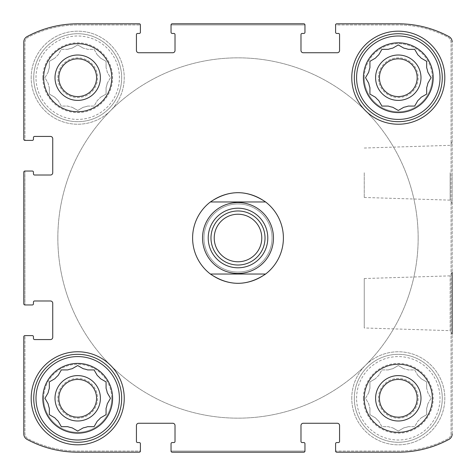 <?xml version="1.0" encoding="UTF-8"?>
<svg xmlns="http://www.w3.org/2000/svg" width="476" height="476" viewBox="0 0 476 476"><rect width="100%" height="100%" fill="white"/><g stroke="black" fill="none" stroke-linecap="round" stroke-linejoin="round"><path stroke-width="0.36" stroke-dasharray="2.38 1.78" d="M368.739 392.748A30.071 30.071 0 0 1 369.923 388.321A30.071 30.071 0 0 0 368.739 392.748L365.538 398.293L368.739 403.844A30.071 30.071 0 0 0 369.923 408.271A30.071 30.071 0 0 1 368.739 403.844L365.538 398.293L368.739 392.748M378.712 421.117A30.071 30.071 0 0 1 375.475 417.88A30.071 30.071 0 0 0 378.712 421.117L381.913 426.669L388.321 426.669A30.071 30.071 0 0 0 392.748 427.853A30.071 30.071 0 0 1 388.321 426.669L381.913 426.669L378.712 421.117M408.271 426.669A30.071 30.071 0 0 1 403.844 427.853A30.071 30.071 0 0 0 408.271 426.669L414.673 426.669L417.88 421.117A30.071 30.071 0 0 0 421.117 417.88A30.071 30.071 0 0 1 417.88 421.117L414.673 426.669L408.271 426.669M427.853 403.844A30.071 30.071 0 0 1 426.669 408.271A30.071 30.071 0 0 0 427.853 403.844L431.054 398.293L427.853 392.748A30.071 30.071 0 0 0 426.669 388.321A30.071 30.071 0 0 1 427.853 392.748L431.054 398.293L427.853 403.844M417.88 375.475A30.071 30.071 0 0 1 421.117 378.712A30.071 30.071 0 0 0 417.88 375.475L414.673 369.923L408.271 369.923A30.071 30.071 0 0 0 403.844 368.739A30.071 30.071 0 0 1 408.271 369.923L414.673 369.923L417.88 375.475M388.321 369.923A30.071 30.071 0 0 1 392.748 368.739A30.071 30.071 0 0 0 388.321 369.923L381.913 369.923L378.712 375.475A30.071 30.071 0 0 0 375.475 378.712A30.071 30.071 0 0 1 378.712 375.475L381.913 369.923L388.321 369.923M363.396 398.293A34.897 34.897 0 0 1 415.744 368.073A34.897 34.897 0 0 1 415.744 428.519A34.897 34.897 0 0 1 363.396 398.293M369.923 381.913L369.923 388.321L369.923 381.913L375.475 378.712L369.923 381.913M398.293 365.538L392.748 368.739L398.293 365.538L403.844 368.739L398.293 365.538M426.669 381.913L421.117 378.712L426.669 381.913L426.669 388.321L426.669 381.913M426.669 414.673L426.669 408.271L426.669 414.673L421.117 417.88L426.669 414.673M398.293 431.054L403.844 427.853L398.293 431.054L392.748 427.853L398.293 431.054M369.923 414.673L375.475 417.88L369.923 414.673L369.923 408.271L369.923 414.673M48.147 72.156A30.071 30.071 0 0 1 49.331 67.729A30.071 30.071 0 0 0 48.147 72.156L44.946 77.707L48.147 83.252A30.071 30.071 0 0 0 49.331 87.679A30.071 30.071 0 0 1 48.147 83.252L44.946 77.707L48.147 72.156M58.12 100.525A30.071 30.071 0 0 1 54.883 97.288A30.071 30.071 0 0 0 58.12 100.525L61.327 106.077L67.729 106.077A30.071 30.071 0 0 0 72.156 107.261A30.071 30.071 0 0 1 67.729 106.077L61.327 106.077L58.12 100.525M87.679 106.077A30.071 30.071 0 0 1 83.252 107.261A30.071 30.071 0 0 0 87.679 106.077L94.087 106.077L97.288 100.525A30.071 30.071 0 0 0 100.525 97.288A30.071 30.071 0 0 1 97.288 100.525L94.087 106.077L87.679 106.077M107.261 83.252A30.071 30.071 0 0 1 106.077 87.679A30.071 30.071 0 0 0 107.261 83.252L110.462 77.707L107.261 72.156A30.071 30.071 0 0 0 106.077 67.729A30.071 30.071 0 0 1 107.261 72.156L110.462 77.707L107.261 83.252M97.288 54.883A30.071 30.071 0 0 1 100.525 58.12A30.071 30.071 0 0 0 97.288 54.883L94.087 49.331L87.679 49.331A30.071 30.071 0 0 0 83.252 48.147A30.071 30.071 0 0 1 87.679 49.331L94.087 49.331L97.288 54.883M67.729 49.331A30.071 30.071 0 0 1 72.156 48.147A30.071 30.071 0 0 0 67.729 49.331L61.327 49.331L58.12 54.883A30.071 30.071 0 0 0 54.883 58.12A30.071 30.071 0 0 1 58.12 54.883L61.327 49.331L67.729 49.331M42.81 77.707A34.897 34.897 0 0 1 95.152 47.481A34.897 34.897 0 0 1 95.152 107.927A34.897 34.897 0 0 1 42.81 77.707M49.331 61.327L49.331 67.729L49.331 61.327L54.883 58.12L49.331 61.327M77.707 44.946L72.156 48.147L77.707 44.946L83.252 48.147L77.707 44.946M106.077 61.327L100.525 58.12L106.077 61.327L106.077 67.729L106.077 61.327M106.077 94.087L106.077 87.679L106.077 94.087L100.525 97.288L106.077 94.087M77.707 110.462L83.252 107.261L77.707 110.462L72.156 107.261L77.707 110.462M49.331 94.087L54.883 97.288L49.331 94.087L49.331 87.679L49.331 94.087M368.62 83.05L365.538 77.707L368.739 72.156A30.071 30.071 0 0 1 369.923 67.729M369.923 94.087L369.923 87.679A30.071 30.071 0 0 1 368.739 83.252M381.913 106.077L378.712 100.525A30.071 30.071 0 0 1 375.475 97.288L370.328 94.319M392.748 107.261A30.071 30.071 0 0 1 388.321 106.077M417.761 100.728L414.673 106.077L408.271 106.077A30.071 30.071 0 0 1 403.844 107.261L398.698 110.23M421.117 97.288A30.071 30.071 0 0 1 417.88 100.525M430.822 78.112L427.853 83.252A30.071 30.071 0 0 1 426.669 87.679L426.669 94.087L421.32 97.169M426.669 61.327L426.669 67.729A30.071 30.071 0 0 1 427.853 72.156M417.88 54.883A30.071 30.071 0 0 1 421.117 58.12L426.264 61.089M381.913 49.331L388.321 49.331A30.071 30.071 0 0 1 392.748 48.147L398.293 44.946L403.844 48.147A30.071 30.071 0 0 1 408.271 49.331L414.673 49.331M375.475 58.12A30.071 30.071 0 0 1 378.712 54.883L381.681 49.736M48.034 403.642L44.946 398.293L48.147 392.748A30.071 30.071 0 0 1 49.331 388.321L49.331 381.913M54.681 417.761L49.331 414.673L49.331 408.271A30.071 30.071 0 0 1 48.147 403.844M58.12 421.117A30.071 30.071 0 0 1 54.883 417.88M83.05 427.966L77.707 431.054L72.156 427.853A30.071 30.071 0 0 1 67.729 426.669L61.327 426.669M97.169 421.32L94.087 426.669L87.679 426.669A30.071 30.071 0 0 1 83.252 427.853M100.525 417.88A30.071 30.071 0 0 1 97.288 421.117M107.38 392.95L110.462 398.293L107.261 403.844A30.071 30.071 0 0 1 106.077 408.271L106.077 414.673M100.728 378.831L106.077 381.913L106.077 388.321A30.071 30.071 0 0 1 107.261 392.748M94.319 370.328L97.288 375.475A30.071 30.071 0 0 1 100.525 378.712M58.239 375.272L61.327 369.923L67.729 369.923A30.071 30.071 0 0 1 72.156 368.739M54.883 378.712A30.071 30.071 0 0 1 58.12 375.475M23.8 172.181L23.8 303.819A1.136 1.136 0 0 0 24.936 304.955L32.308 304.955A1.136 1.136 0 0 0 33.445 303.819L33.445 302.117A1.136 1.136 0 0 1 34.581 300.981L50.468 300.981A2.267 2.267 0 0 1 52.741 303.254L52.741 337.3A2.267 2.267 0 0 1 50.468 339.567L34.581 339.567A1.136 1.136 0 0 1 33.445 338.43L33.445 336.728A1.136 1.136 0 0 0 32.308 335.598L24.936 335.598A1.136 1.136 0 0 0 23.8 336.728L23.8 433.928A6.242 6.242 0 0 0 27.078 439.419A106.672 106.672 0 0 0 77.707 452.2L139.272 452.2A1.136 1.136 0 0 0 140.402 451.064L140.402 443.692A1.136 1.136 0 0 0 139.272 442.555L137.57 442.555A1.136 1.136 0 0 1 136.434 441.419L136.434 425.532A2.267 2.267 0 0 1 138.7 423.259L172.746 423.259A2.267 2.267 0 0 1 175.019 425.532L175.019 441.419A1.136 1.136 0 0 1 173.883 442.555L172.181 442.555A1.136 1.136 0 0 0 171.045 443.692L171.045 451.064A1.136 1.136 0 0 0 172.181 452.2L303.819 452.2A1.136 1.136 0 0 0 304.955 451.064L304.955 443.692A1.136 1.136 0 0 0 303.819 442.555L302.117 442.555A1.136 1.136 0 0 1 300.981 441.419L300.981 425.532A2.267 2.267 0 0 1 303.254 423.259L337.3 423.259A2.267 2.267 0 0 1 339.567 425.532L339.567 441.419A1.136 1.136 0 0 1 338.43 442.555L336.728 442.555A1.136 1.136 0 0 0 335.598 443.692L335.598 451.064A1.136 1.136 0 0 0 336.728 452.2L398.293 452.2A106.672 106.672 0 0 0 448.922 439.419A6.242 6.242 0 0 0 452.2 433.928L452.2 42.072A6.242 6.242 0 0 0 448.922 36.581A106.672 106.672 0 0 0 398.293 23.8L336.728 23.8A1.136 1.136 0 0 0 335.598 24.936L335.598 32.308A1.136 1.136 0 0 0 336.728 33.445L338.43 33.445A1.136 1.136 0 0 1 339.567 34.581L339.567 50.468A2.267 2.267 0 0 1 337.3 52.741L303.254 52.741A2.267 2.267 0 0 1 300.981 50.468L300.981 34.581A1.136 1.136 0 0 1 302.117 33.445L303.819 33.445A1.136 1.136 0 0 0 304.955 32.308L304.955 24.936A1.136 1.136 0 0 0 303.819 23.8L172.181 23.8A1.136 1.136 0 0 0 171.045 24.936L171.045 32.308A1.136 1.136 0 0 0 172.181 33.445L173.883 33.445A1.136 1.136 0 0 1 175.019 34.581L175.019 50.468A2.267 2.267 0 0 1 172.746 52.741L138.7 52.741A2.267 2.267 0 0 1 136.434 50.468L136.434 34.581A1.136 1.136 0 0 1 137.57 33.445L139.272 33.445A1.136 1.136 0 0 0 140.402 32.308L140.402 24.936A1.136 1.136 0 0 0 139.272 23.8L77.707 23.8A106.672 106.672 0 0 0 27.078 36.581A6.242 6.242 0 0 0 23.8 42.072L23.8 139.272A1.136 1.136 0 0 0 24.936 140.402L32.308 140.402A1.136 1.136 0 0 0 33.445 139.272L33.445 137.57A1.136 1.136 0 0 1 34.581 136.434L50.468 136.434A2.267 2.267 0 0 1 52.741 138.7L52.741 172.746A2.267 2.267 0 0 1 50.468 175.019L34.581 175.019A1.136 1.136 0 0 1 33.445 173.883L33.445 172.181A1.136 1.136 0 0 0 32.308 171.045L24.936 171.045A1.136 1.136 0 0 0 23.8 172.181A1.136 1.136 0 0 1 24.936 171.045A1.136 1.136 0 0 0 23.8 172.181L23.8 303.819A1.136 1.136 0 0 0 24.936 304.955A1.136 1.136 0 0 1 23.8 303.819M139.272 452.2A1.136 1.136 0 0 0 140.402 451.064L77.707 451.064A106.672 106.672 0 0 1 28.286 438.926A6.242 6.242 0 0 1 24.936 433.398L24.936 335.598A1.136 1.136 0 0 0 23.8 336.728A1.136 1.136 0 0 1 24.936 335.598L24.936 433.398A6.242 6.242 0 0 0 28.286 438.926A106.672 106.672 0 0 0 77.707 451.064L140.402 451.064A1.136 1.136 0 0 1 139.272 452.2L77.707 452.2A106.672 106.672 0 0 1 27.078 439.419A106.672 106.672 0 0 0 77.707 452.2M303.819 452.2A1.136 1.136 0 0 0 304.955 451.064L171.045 451.064A1.136 1.136 0 0 0 172.181 452.2A1.136 1.136 0 0 1 171.045 451.064L304.955 451.064A1.136 1.136 0 0 1 303.819 452.2L172.181 452.2M336.728 23.8A1.136 1.136 0 0 0 335.598 24.936L398.293 24.936A106.672 106.672 0 0 1 447.714 37.074A6.242 6.242 0 0 1 451.064 42.602L451.064 433.398A6.242 6.242 0 0 1 447.714 438.926A106.672 106.672 0 0 1 398.293 451.064L335.598 451.064A1.136 1.136 0 0 0 336.728 452.2A1.136 1.136 0 0 1 335.598 451.064L398.293 451.064A106.672 106.672 0 0 0 447.714 438.926A6.242 6.242 0 0 0 451.064 433.398L451.064 42.602A6.242 6.242 0 0 0 447.714 37.074A106.672 106.672 0 0 0 398.293 24.936L335.598 24.936A1.136 1.136 0 0 1 336.728 23.8L398.293 23.8A106.672 106.672 0 0 1 448.922 36.581A106.672 106.672 0 0 0 398.293 23.8M398.293 452.2A106.672 106.672 0 0 0 448.922 439.419A6.242 6.242 0 0 0 452.2 433.928A6.242 6.242 0 0 1 448.922 439.419A106.672 106.672 0 0 1 398.293 452.2L336.728 452.2M452.2 172.746L452.2 203.698L452.2 172.746M364.253 278.537L450.147 275.86L452.2 272.302L452.2 334.206L452.2 272.302L452.2 334.206L450.147 330.647L450.147 275.86L450.147 330.647L364.253 327.97L364.253 278.537L364.253 327.97M172.181 23.8A1.136 1.136 0 0 0 171.045 24.936L304.955 24.936A1.136 1.136 0 0 0 303.819 23.8A1.136 1.136 0 0 1 304.955 24.936L171.045 24.936A1.136 1.136 0 0 1 172.181 23.8L303.819 23.8M23.8 139.272A1.136 1.136 0 0 0 24.936 140.402L24.936 42.602A6.242 6.242 0 0 1 28.286 37.074A106.672 106.672 0 0 1 77.707 24.936L140.402 24.936A1.136 1.136 0 0 0 139.272 23.8A1.136 1.136 0 0 1 140.402 24.936L77.707 24.936A106.672 106.672 0 0 0 28.286 37.074A6.242 6.242 0 0 0 24.936 42.602L24.936 140.402A1.136 1.136 0 0 1 23.8 139.272L23.8 42.072A6.242 6.242 0 0 1 27.078 36.581A6.242 6.242 0 0 0 23.8 42.072M77.707 23.8A106.672 106.672 0 0 0 27.078 36.581A106.672 106.672 0 0 1 77.707 23.8L139.272 23.8M27.078 439.419A6.242 6.242 0 0 1 23.8 433.928L23.8 336.728M448.922 36.581A6.242 6.242 0 0 1 452.2 42.072L452.2 433.928M111.747 398.293A34.046 34.046 0 0 0 77.707 364.253A34.046 34.046 0 0 0 43.661 398.293A34.046 34.046 0 0 0 77.707 432.339A34.046 34.046 0 0 0 111.747 398.293M432.339 77.707A34.046 34.046 0 0 0 398.293 43.661A34.046 34.046 0 0 0 364.253 77.707A34.046 34.046 0 0 0 398.293 111.747A34.046 34.046 0 0 0 432.339 77.707M31.178 77.707A46.529 46.529 0 0 1 100.971 37.408A46.529 46.529 0 0 1 100.971 118A46.529 46.529 0 0 1 31.178 77.707A46.529 46.529 0 0 1 100.971 37.408A46.529 46.529 0 0 1 100.971 118A46.529 46.529 0 0 1 31.178 77.707M351.77 398.293A46.529 46.529 0 0 1 421.558 358A46.529 46.529 0 0 1 421.558 438.592A46.529 46.529 0 0 1 351.77 398.293A46.529 46.529 0 0 1 421.558 358A46.529 46.529 0 0 1 421.558 438.592A46.529 46.529 0 0 1 351.77 398.293M203.954 238A34.046 34.046 0 0 1 255.023 208.518A34.046 34.046 0 0 1 255.023 267.482A34.046 34.046 0 0 1 203.954 238A34.046 34.046 0 0 1 255.023 208.518A34.046 34.046 0 0 1 255.023 267.482A34.046 34.046 0 0 1 203.954 238M283.393 238A45.393 45.393 0 0 0 238 192.607A45.393 45.393 0 0 0 192.607 238A45.393 45.393 0 0 0 238 283.393A45.393 45.393 0 0 0 283.393 238A45.393 45.393 0 0 1 215.301 277.312A45.393 45.393 0 0 1 215.301 198.688A45.393 45.393 0 0 1 283.393 238M24.936 171.045L24.936 304.955L24.936 171.045M364.253 172.746L364.253 197.463L364.253 172.746M450.147 172.746L450.147 200.14L450.147 172.746M192.607 238A45.393 45.393 0 0 1 260.699 198.688A45.393 45.393 0 0 1 260.699 277.312A45.393 45.393 0 0 1 192.607 238M57.846 238A180.154 180.154 0 0 1 328.077 81.979A180.154 180.154 0 0 1 328.077 394.021A180.154 180.154 0 0 1 57.846 238A180.154 180.154 0 0 1 328.077 81.979A180.154 180.154 0 0 1 328.077 394.021A180.154 180.154 0 0 1 57.846 238M351.77 77.707A46.529 46.529 0 0 1 421.558 37.408A46.529 46.529 0 0 1 421.558 118A46.529 46.529 0 0 1 351.77 77.707M354.322 77.707A43.976 43.976 0 0 1 420.284 39.621A43.976 43.976 0 0 1 420.284 115.787A43.976 43.976 0 0 1 354.322 77.707M392.95 107.38L398.293 110.462M431.054 77.707L427.966 72.358M379.437 77.707A18.856 18.856 0 0 1 407.724 61.374A18.856 18.856 0 0 1 407.724 94.034A18.856 18.856 0 0 1 379.437 77.707A18.856 18.856 0 0 1 407.724 61.374A18.856 18.856 0 0 1 407.724 94.034A18.856 18.856 0 0 1 379.437 77.707A18.856 18.856 0 0 1 407.724 61.374A18.856 18.856 0 0 1 407.724 94.034A18.856 18.856 0 0 1 379.437 77.707M354.322 398.293A43.976 43.976 0 0 1 420.284 360.213A43.976 43.976 0 0 1 420.284 436.379A43.976 43.976 0 0 1 354.322 398.293A43.976 43.976 0 0 1 420.284 360.213A43.976 43.976 0 0 1 420.284 436.379A43.976 43.976 0 0 1 354.322 398.293M379.437 398.293A18.856 18.856 0 0 1 407.724 381.966A18.856 18.856 0 0 1 407.724 414.626A18.856 18.856 0 0 1 379.437 398.293A18.856 18.856 0 0 1 407.724 381.966A18.856 18.856 0 0 1 407.724 414.626A18.856 18.856 0 0 1 379.437 398.293A18.856 18.856 0 0 1 407.724 381.966A18.856 18.856 0 0 1 407.724 414.626A18.856 18.856 0 0 1 379.437 398.293M375.6 398.293A22.699 22.699 0 0 1 409.646 378.64A22.699 22.699 0 0 1 409.646 417.952A22.699 22.699 0 0 1 375.6 398.293M356.589 398.293A41.704 41.704 0 0 1 419.148 362.177A41.704 41.704 0 0 1 419.148 434.415A41.704 41.704 0 0 1 356.589 398.293M31.178 398.293A46.529 46.529 0 0 1 100.971 358A46.529 46.529 0 0 1 100.971 438.592A46.529 46.529 0 0 1 31.178 398.293M33.731 398.293A43.976 43.976 0 0 1 99.692 360.213A43.976 43.976 0 0 1 99.692 436.379A43.976 43.976 0 0 1 33.731 398.293M33.731 77.707A43.976 43.976 0 0 1 99.692 39.621A43.976 43.976 0 0 1 99.692 115.787A43.976 43.976 0 0 1 33.731 77.707A43.976 43.976 0 0 1 99.692 39.621A43.976 43.976 0 0 1 99.692 115.787A43.976 43.976 0 0 1 33.731 77.707M78.112 365.77L83.252 368.739A30.071 30.071 0 0 1 87.679 369.923L94.087 369.923M77.707 365.538L72.358 368.62M58.846 398.293A18.856 18.856 0 0 1 87.132 381.966A18.856 18.856 0 0 1 87.132 414.626A18.856 18.856 0 0 1 58.846 398.293A18.856 18.856 0 0 1 87.132 381.966A18.856 18.856 0 0 1 87.132 414.626A18.856 18.856 0 0 1 58.846 398.293A18.856 18.856 0 0 1 87.132 381.966A18.856 18.856 0 0 1 87.132 414.626A18.856 18.856 0 0 1 58.846 398.293M58.846 77.707A18.856 18.856 0 0 1 87.132 61.374A18.856 18.856 0 0 1 87.132 94.034A18.856 18.856 0 0 1 58.846 77.707A18.856 18.856 0 0 1 87.132 61.374A18.856 18.856 0 0 1 87.132 94.034A18.856 18.856 0 0 1 58.846 77.707A18.856 18.856 0 0 1 87.132 61.374A18.856 18.856 0 0 1 87.132 94.034A18.856 18.856 0 0 1 58.846 77.707M55.008 77.707A22.699 22.699 0 0 1 89.054 58.048A22.699 22.699 0 0 1 89.054 97.36A22.699 22.699 0 0 1 55.008 77.707M35.997 77.707A41.704 41.704 0 0 1 98.556 41.585A41.704 41.704 0 0 1 98.556 113.823A41.704 41.704 0 0 1 35.997 77.707M364.253 398.293A34.046 34.046 0 0 1 415.316 368.811A34.046 34.046 0 0 1 415.316 427.781A34.046 34.046 0 0 1 364.253 398.293M378.438 398.293A19.861 19.861 0 0 1 408.224 381.097A19.861 19.861 0 0 1 408.224 415.494A19.861 19.861 0 0 1 378.438 398.293A19.861 19.861 0 0 1 408.224 381.097A19.861 19.861 0 0 1 408.224 415.494A19.861 19.861 0 0 1 378.438 398.293M364.253 77.707A34.046 34.046 0 0 1 415.316 48.219A34.046 34.046 0 0 1 415.316 107.189A34.046 34.046 0 0 1 364.253 77.707M375.6 77.707A22.699 22.699 0 0 1 409.646 58.048A22.699 22.699 0 0 1 409.646 97.36A22.699 22.699 0 0 1 375.6 77.707M378.438 77.707A19.861 19.861 0 0 1 408.224 60.506A19.861 19.861 0 0 1 408.224 94.902A19.861 19.861 0 0 1 378.438 77.707A19.861 19.861 0 0 1 408.224 60.506A19.861 19.861 0 0 1 408.224 94.902A19.861 19.861 0 0 1 378.438 77.707M43.661 77.707A34.046 34.046 0 0 1 94.73 48.219A34.046 34.046 0 0 1 94.73 107.189A34.046 34.046 0 0 1 43.661 77.707M57.846 77.707A19.861 19.861 0 0 1 87.632 60.506A19.861 19.861 0 0 1 87.632 94.902A19.861 19.861 0 0 1 57.846 77.707A19.861 19.861 0 0 1 87.632 60.506A19.861 19.861 0 0 1 87.632 94.902A19.861 19.861 0 0 1 57.846 77.707M43.661 398.293A34.046 34.046 0 0 1 94.73 368.811A34.046 34.046 0 0 1 94.73 427.781A34.046 34.046 0 0 1 43.661 398.293M55.008 398.293A22.699 22.699 0 0 1 89.054 378.64A22.699 22.699 0 0 1 89.054 417.952A22.699 22.699 0 0 1 55.008 398.293M57.846 398.293A19.861 19.861 0 0 1 87.632 381.097A19.861 19.861 0 0 1 87.632 415.494A19.861 19.861 0 0 1 57.846 398.293A19.861 19.861 0 0 1 87.632 381.097A19.861 19.861 0 0 1 87.632 415.494A19.861 19.861 0 0 1 57.846 398.293M418.154 238A180.154 180.154 0 0 1 147.923 394.021A180.154 180.154 0 0 1 147.923 81.979A180.154 180.154 0 0 1 418.154 238A180.154 180.154 0 0 1 147.923 394.021A180.154 180.154 0 0 1 147.923 81.979A180.154 180.154 0 0 1 418.154 238M210.392 274.033L265.608 274.033M210.392 201.967L265.608 201.967M267.792 238A29.792 29.792 0 0 1 223.107 263.799A29.792 29.792 0 0 1 223.107 212.201A29.792 29.792 0 0 1 267.792 238M261.776 238A23.776 23.776 0 0 1 238 261.776A23.776 23.776 0 0 1 214.224 238A23.776 23.776 0 0 1 238 214.224A23.776 23.776 0 0 1 261.776 238M364.253 197.463L450.147 200.14L452.2 203.698M364.253 148.03L450.147 145.353L452.2 141.794"/><path stroke-width="0.71" d="M430.822 78.112L427.853 83.252A30.071 30.071 0 0 1 426.669 87.679L426.669 94.087L421.117 97.288A30.071 30.071 0 0 1 417.88 100.525L414.673 106.077L408.271 106.077A30.071 30.071 0 0 1 403.844 107.261L398.293 110.462L392.748 107.261A30.071 30.071 0 0 1 388.321 106.077L381.913 106.077L378.712 100.525A30.071 30.071 0 0 1 375.475 97.288L369.923 94.087L369.923 87.679A30.071 30.071 0 0 1 368.739 83.252L365.538 77.707L368.739 72.156A30.071 30.071 0 0 1 369.923 67.729L369.923 61.327L369.923 67.729M417.88 54.883L414.673 49.331L417.88 54.883A30.071 30.071 0 0 1 421.117 58.12L426.669 61.327L426.669 67.729A30.071 30.071 0 0 1 427.853 72.156L431.054 77.707M375.475 58.12L369.923 61.327L375.475 58.12A30.071 30.071 0 0 1 378.712 54.883L381.913 49.331L388.321 49.331A30.071 30.071 0 0 1 392.748 48.147L398.293 44.946L403.844 48.147A30.071 30.071 0 0 1 408.271 49.331L414.673 49.331M48.147 392.748A30.071 30.071 0 0 1 49.331 388.321L49.331 381.913L54.883 378.712A30.071 30.071 0 0 1 58.12 375.475L61.327 369.923L67.729 369.923A30.071 30.071 0 0 1 72.156 368.739L77.707 365.538L83.252 368.739A30.071 30.071 0 0 1 87.679 369.923L94.087 369.923L97.288 375.475A30.071 30.071 0 0 1 100.525 378.712L106.077 381.913L106.077 388.321A30.071 30.071 0 0 1 107.261 392.748L110.462 398.293L107.261 403.844A30.071 30.071 0 0 1 106.077 408.271L106.077 414.673L100.525 417.88A30.071 30.071 0 0 1 97.288 421.117L94.087 426.669L87.679 426.669A30.071 30.071 0 0 1 83.252 427.853L77.707 431.054L72.156 427.853A30.071 30.071 0 0 1 67.729 426.669L61.327 426.669L58.12 421.117A30.071 30.071 0 0 1 54.883 417.88L49.331 414.673L49.331 408.271A30.071 30.071 0 0 1 48.147 403.844L44.946 398.293L48.147 392.748M23.8 303.819L23.8 172.181L23.8 303.819A1.136 1.136 0 0 0 24.936 304.955L32.308 304.955A1.136 1.136 0 0 0 33.445 303.819L33.445 302.117A1.136 1.136 0 0 1 34.581 300.981L50.468 300.981A2.267 2.267 0 0 1 52.741 303.254L52.741 337.3A2.267 2.267 0 0 1 50.468 339.567L34.581 339.567A1.136 1.136 0 0 1 33.445 338.43L33.445 336.728A1.136 1.136 0 0 0 32.308 335.598L24.936 335.598A1.136 1.136 0 0 0 23.8 336.728L23.8 433.928L23.8 336.728M27.078 439.419A6.242 6.242 0 0 1 23.8 433.928A6.242 6.242 0 0 0 27.078 439.419A106.672 106.672 0 0 0 77.707 452.2L139.272 452.2L77.707 452.2M303.819 452.2L172.181 452.2L303.819 452.2A1.136 1.136 0 0 0 304.955 451.064L304.955 443.692A1.136 1.136 0 0 0 303.819 442.555L302.117 442.555A1.136 1.136 0 0 1 300.981 441.419L300.981 425.532A2.267 2.267 0 0 1 303.254 423.259L337.3 423.259A2.267 2.267 0 0 1 339.567 425.532L339.567 441.419A1.136 1.136 0 0 1 338.43 442.555L336.728 442.555A1.136 1.136 0 0 0 335.598 443.692L335.598 451.064A1.136 1.136 0 0 0 336.728 452.2L398.293 452.2L336.728 452.2M452.2 334.206L452.2 272.302M448.922 36.581A6.242 6.242 0 0 1 452.2 42.072A6.242 6.242 0 0 0 448.922 36.581A106.672 106.672 0 0 0 398.293 23.8L336.728 23.8L398.293 23.8M172.181 23.8L303.819 23.8L172.181 23.8A1.136 1.136 0 0 0 171.045 24.936L171.045 32.308A1.136 1.136 0 0 0 172.181 33.445L173.883 33.445A1.136 1.136 0 0 1 175.019 34.581L175.019 50.468A2.267 2.267 0 0 1 172.746 52.741L138.7 52.741A2.267 2.267 0 0 1 136.434 50.468L136.434 34.581A1.136 1.136 0 0 1 137.57 33.445L139.272 33.445A1.136 1.136 0 0 0 140.402 32.308L140.402 24.936A1.136 1.136 0 0 0 139.272 23.8L77.707 23.8L139.272 23.8M23.8 139.272L23.8 42.072L23.8 139.272A1.136 1.136 0 0 0 24.936 140.402L32.308 140.402A1.136 1.136 0 0 0 33.445 139.272L33.445 137.57A1.136 1.136 0 0 1 34.581 136.434L50.468 136.434A2.267 2.267 0 0 1 52.741 138.7L52.741 172.746A2.267 2.267 0 0 1 50.468 175.019L34.581 175.019A1.136 1.136 0 0 1 33.445 173.883L33.445 172.181A1.136 1.136 0 0 0 32.308 171.045L24.936 171.045A1.136 1.136 0 0 0 23.8 172.181M139.272 452.2A1.136 1.136 0 0 0 140.402 451.064L140.402 443.692A1.136 1.136 0 0 0 139.272 442.555L137.57 442.555A1.136 1.136 0 0 1 136.434 441.419L136.434 425.532A2.267 2.267 0 0 1 138.7 423.259L172.746 423.259A2.267 2.267 0 0 1 175.019 425.532L175.019 441.419A1.136 1.136 0 0 1 173.883 442.555L172.181 442.555A1.136 1.136 0 0 0 171.045 443.692L171.045 451.064A1.136 1.136 0 0 0 172.181 452.2M398.293 452.2A106.672 106.672 0 0 0 448.922 439.419A6.242 6.242 0 0 0 452.2 433.928M336.728 23.8A1.136 1.136 0 0 0 335.598 24.936L335.598 32.308A1.136 1.136 0 0 0 336.728 33.445L338.43 33.445A1.136 1.136 0 0 1 339.567 34.581L339.567 50.468A2.267 2.267 0 0 1 337.3 52.741L303.254 52.741A2.267 2.267 0 0 1 300.981 50.468L300.981 34.581A1.136 1.136 0 0 1 302.117 33.445L303.819 33.445A1.136 1.136 0 0 0 304.955 32.308L304.955 24.936A1.136 1.136 0 0 0 303.819 23.8M77.707 23.8A106.672 106.672 0 0 0 27.078 36.581A6.242 6.242 0 0 0 23.8 42.072M111.747 77.707A34.046 34.046 0 0 0 77.707 43.661A34.046 34.046 0 0 0 43.661 77.707A34.046 34.046 0 0 0 77.707 111.747A34.046 34.046 0 0 0 111.747 77.707M432.339 398.293A34.046 34.046 0 0 0 398.293 364.253A34.046 34.046 0 0 0 364.253 398.293A34.046 34.046 0 0 0 398.293 432.339A34.046 34.046 0 0 0 432.339 398.293M31.178 398.293A46.529 46.529 0 0 1 100.971 358A46.529 46.529 0 0 1 100.971 438.592A46.529 46.529 0 0 1 31.178 398.293M351.77 77.707A46.529 46.529 0 0 1 421.558 37.408A46.529 46.529 0 0 1 421.558 118A46.529 46.529 0 0 1 351.77 77.707M363.396 77.707A34.897 34.897 0 0 1 415.744 47.481A34.897 34.897 0 0 1 415.744 107.927A34.897 34.897 0 0 1 363.396 77.707M356.589 77.707A41.704 41.704 0 0 1 419.148 41.585A41.704 41.704 0 0 1 419.148 113.823A41.704 41.704 0 0 1 356.589 77.707M375.6 77.707A22.699 22.699 0 0 1 409.646 58.048A22.699 22.699 0 0 1 409.646 97.36A22.699 22.699 0 0 1 375.6 77.707M381.913 49.331L381.681 49.736M369.923 94.087L370.328 94.319M381.913 106.077L388.321 106.077M398.293 110.462L398.698 110.23M426.669 61.327L426.264 61.089M379.437 77.707A18.856 18.856 0 0 1 407.724 61.374A18.856 18.856 0 0 1 407.724 94.034A18.856 18.856 0 0 1 379.437 77.707M354.322 77.707A43.976 43.976 0 0 1 420.284 39.621A43.976 43.976 0 0 1 420.284 115.787A43.976 43.976 0 0 1 354.322 77.707M42.81 398.293A34.897 34.897 0 0 1 95.152 368.073A34.897 34.897 0 0 1 95.152 428.519A34.897 34.897 0 0 1 42.81 398.293M35.997 398.293A41.704 41.704 0 0 1 98.556 362.177A41.704 41.704 0 0 1 98.556 434.415A41.704 41.704 0 0 1 35.997 398.293M55.008 398.293A22.699 22.699 0 0 1 89.054 378.64A22.699 22.699 0 0 1 89.054 417.952A22.699 22.699 0 0 1 55.008 398.293M78.112 365.77L77.707 365.538M54.883 378.712L49.331 381.913M58.12 421.117L61.327 426.669M100.525 417.88L106.077 414.673M94.319 370.328L94.087 369.923M58.846 398.293A18.856 18.856 0 0 1 87.132 381.966A18.856 18.856 0 0 1 87.132 414.626A18.856 18.856 0 0 1 58.846 398.293M33.731 398.293A43.976 43.976 0 0 1 99.692 360.213A43.976 43.976 0 0 1 99.692 436.379A43.976 43.976 0 0 1 33.731 398.293M375.6 398.293A22.699 22.699 0 0 1 409.646 378.64A22.699 22.699 0 0 1 409.646 417.952A22.699 22.699 0 0 1 375.6 398.293M379.437 398.293A18.856 18.856 0 0 1 407.724 381.966A18.856 18.856 0 0 1 407.724 414.626A18.856 18.856 0 0 1 379.437 398.293M55.008 77.707A22.699 22.699 0 0 1 89.054 58.048A22.699 22.699 0 0 1 89.054 97.36A22.699 22.699 0 0 1 55.008 77.707M58.846 77.707A18.856 18.856 0 0 1 87.132 61.374A18.856 18.856 0 0 1 87.132 94.034A18.856 18.856 0 0 1 58.846 77.707M210.392 274.033A45.393 45.393 0 0 1 210.392 201.967L265.608 201.967A45.393 45.393 0 0 1 265.608 274.033L210.392 274.033C228.795 286.397 247.205 286.397 265.608 274.033M265.608 201.967C247.205 189.603 228.795 189.603 210.392 201.967M273.462 238A35.462 35.462 0 0 1 220.269 268.714A35.462 35.462 0 0 1 220.269 207.286A35.462 35.462 0 0 1 273.462 238M267.792 238A29.792 29.792 0 0 1 223.107 263.799A29.792 29.792 0 0 1 223.107 212.201A29.792 29.792 0 0 1 267.792 238M265.025 238A27.025 27.025 0 0 1 224.488 261.401A27.025 27.025 0 0 1 224.488 214.599A27.025 27.025 0 0 1 265.025 238M261.776 238A23.776 23.776 0 0 1 226.112 258.587A23.776 23.776 0 0 1 226.112 217.413A23.776 23.776 0 0 1 261.776 238"/></g></svg>
